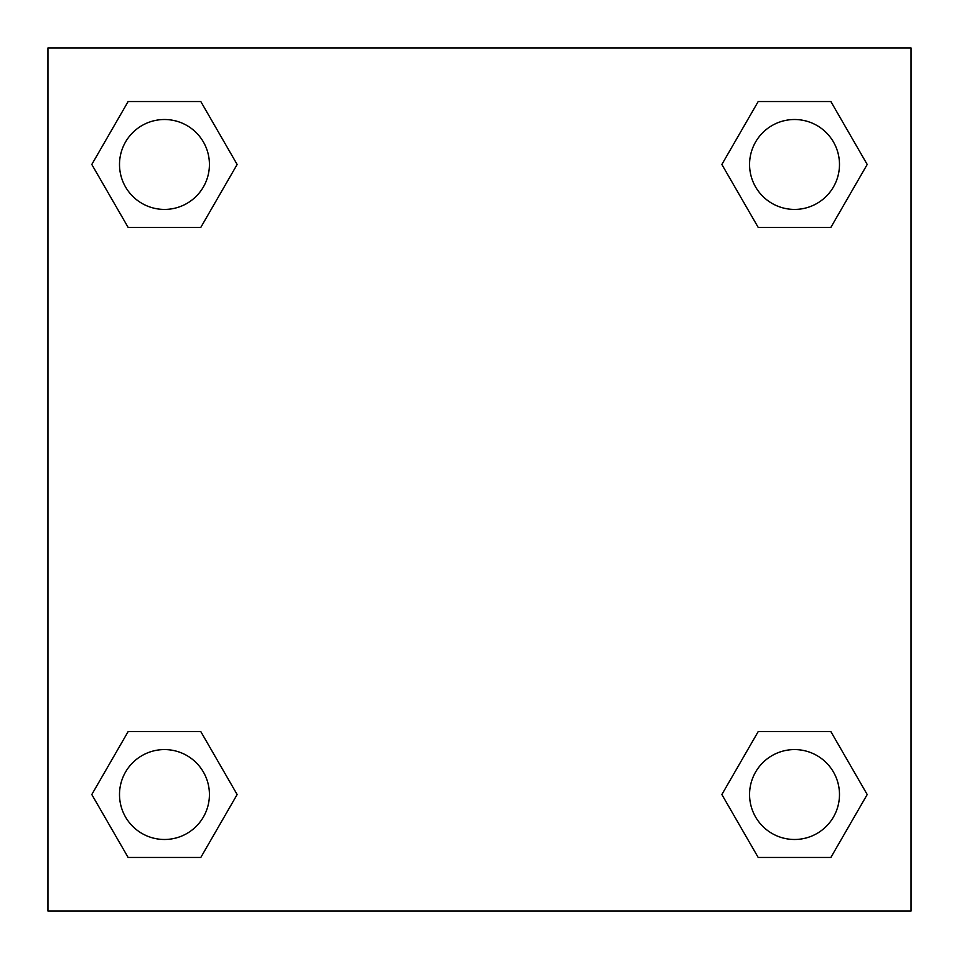 <?xml version="1.0" encoding="UTF-8"?>
<svg xmlns="http://www.w3.org/2000/svg" width="959" height="959" viewBox="0 0 959 959"><rect width="100%" height="100%" fill="white"/><g stroke="black" fill="none" stroke-linecap="round" stroke-linejoin="round"><path stroke-width="1.44" d="M830.866 227.403L758.197 227.403L830.866 227.403L867.2 164.468L830.866 227.403L758.197 227.403L721.863 164.468L758.197 101.534L721.863 164.468M128.134 101.534L200.803 101.534L128.134 101.534L200.803 101.534L237.137 164.468L200.803 227.403L128.134 227.403L200.803 227.403L128.134 227.403L91.8 164.468L128.134 101.534L91.8 164.468M128.134 731.597L200.803 731.597L128.134 731.597L91.8 794.531L128.134 731.597L200.803 731.597L237.137 794.531L200.803 857.466L128.134 857.466L200.803 857.466L128.134 857.466L91.8 794.531M773.074 731.597L758.197 731.597L773.074 731.597L758.197 731.597L721.863 794.531L758.197 731.597L830.866 731.597L758.197 731.597L830.866 731.597L867.2 794.531L830.866 857.466L758.197 857.466L830.866 857.466L758.197 857.466L721.863 794.531M911.05 47.95L47.95 47.95L47.95 911.05L911.05 911.05L911.05 47.95M758.197 101.534L830.866 101.534L758.197 101.534L830.866 101.534L867.2 164.468M839.485 794.531A44.953 44.953 0 0 0 772.055 755.596A44.953 44.953 0 0 0 772.055 833.467A44.953 44.953 0 0 0 839.485 794.531M209.422 794.531A44.953 44.953 0 0 0 141.992 755.596A44.953 44.953 0 0 0 141.992 833.467A44.953 44.953 0 0 0 209.422 794.531M839.485 164.468A44.953 44.953 0 0 0 772.055 125.533A44.953 44.953 0 0 0 772.055 203.404A44.953 44.953 0 0 0 839.485 164.468M209.422 164.468A44.953 44.953 0 0 0 141.992 125.533A44.953 44.953 0 0 0 141.992 203.404A44.953 44.953 0 0 0 209.422 164.468M185.926 731.597L200.803 731.597M773.074 227.403L758.197 227.403M200.803 227.403L185.926 227.403"/></g></svg>
